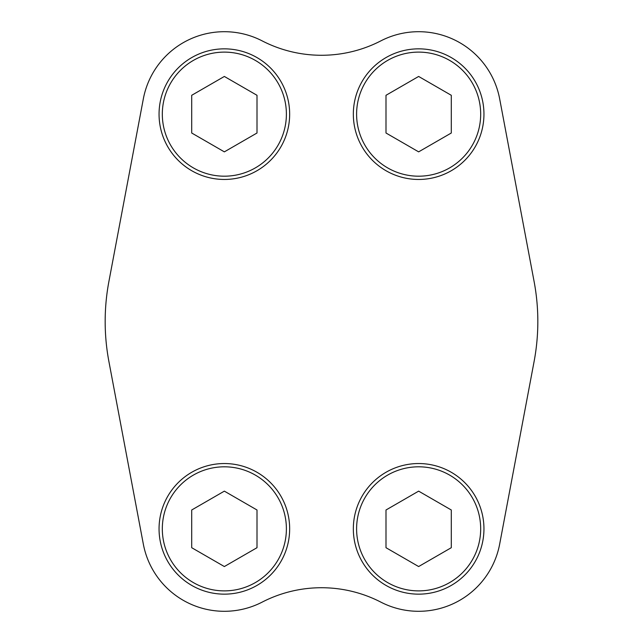 <?xml version="1.0" encoding="UTF-8"?>
<svg xmlns="http://www.w3.org/2000/svg" width="643" height="643" viewBox="0 0 643 643"><rect width="100%" height="100%" fill="white"/><g stroke="black" fill="none" stroke-linecap="round" stroke-linejoin="round"><path stroke-width="0.96" d="M143.333 98.877L108.916 281.417A216.329 216.329 0 0 0 108.916 361.583L143.333 544.123A82.449 82.449 0 0 0 262.143 602.129A129.524 129.524 0 0 1 380.857 602.129A82.449 82.449 0 0 0 499.667 544.123L534.084 361.583A216.329 216.329 0 0 0 534.084 281.417L499.667 98.877A82.449 82.449 0 0 0 380.857 40.871A129.524 129.524 0 0 1 262.143 40.871A82.449 82.449 0 0 0 143.333 98.877M385.993 133.005L418.641 151.861L451.298 133.005L451.298 95.301L418.641 76.453L385.993 95.301L385.993 133.005M353.337 114.157A65.305 65.305 0 0 1 451.298 57.597A65.305 65.305 0 0 1 451.298 170.708A65.305 65.305 0 0 1 353.337 114.157A65.305 65.305 0 0 1 451.298 57.597A65.305 65.305 0 0 1 451.298 170.708A65.305 65.305 0 0 1 353.337 114.157M191.702 133.005L224.359 151.861L257.007 133.005L257.007 95.301L224.359 76.453L191.702 95.301L191.702 133.005M159.054 114.157A65.305 65.305 0 0 1 257.007 57.597A65.305 65.305 0 0 1 257.007 170.708A65.305 65.305 0 0 1 159.054 114.157A65.305 65.305 0 0 1 257.007 57.597A65.305 65.305 0 0 1 257.007 170.708A65.305 65.305 0 0 1 159.054 114.157M385.993 547.699L418.641 566.547L451.298 547.699L451.298 509.995L418.641 491.139L385.993 509.995L385.993 547.699M353.337 528.843A65.305 65.305 0 0 1 451.298 472.292A65.305 65.305 0 0 1 451.298 585.403A65.305 65.305 0 0 1 353.337 528.843A65.305 65.305 0 0 1 451.298 472.292A65.305 65.305 0 0 1 451.298 585.403A65.305 65.305 0 0 1 353.337 528.843M191.702 547.699L224.359 566.547L257.007 547.699L257.007 509.995L224.359 491.139L191.702 509.995L191.702 547.699M159.054 528.843A65.305 65.305 0 0 1 257.007 472.292A65.305 65.305 0 0 1 257.007 585.403A65.305 65.305 0 0 1 159.054 528.843A65.305 65.305 0 0 1 257.007 472.292A65.305 65.305 0 0 1 257.007 585.403A65.305 65.305 0 0 1 159.054 528.843M356.6 114.157A62.041 62.041 0 0 1 449.666 60.426A62.041 62.041 0 0 1 449.666 167.879A62.041 62.041 0 0 1 356.6 114.157M162.317 114.157A62.041 62.041 0 0 1 255.375 60.426A62.041 62.041 0 0 1 255.375 167.879A62.041 62.041 0 0 1 162.317 114.157M356.6 528.843A62.041 62.041 0 0 1 449.666 475.121A62.041 62.041 0 0 1 449.666 582.574A62.041 62.041 0 0 1 356.6 528.843M162.317 528.843A62.041 62.041 0 0 1 255.375 475.121A62.041 62.041 0 0 1 255.375 582.574A62.041 62.041 0 0 1 162.317 528.843"/></g></svg>
